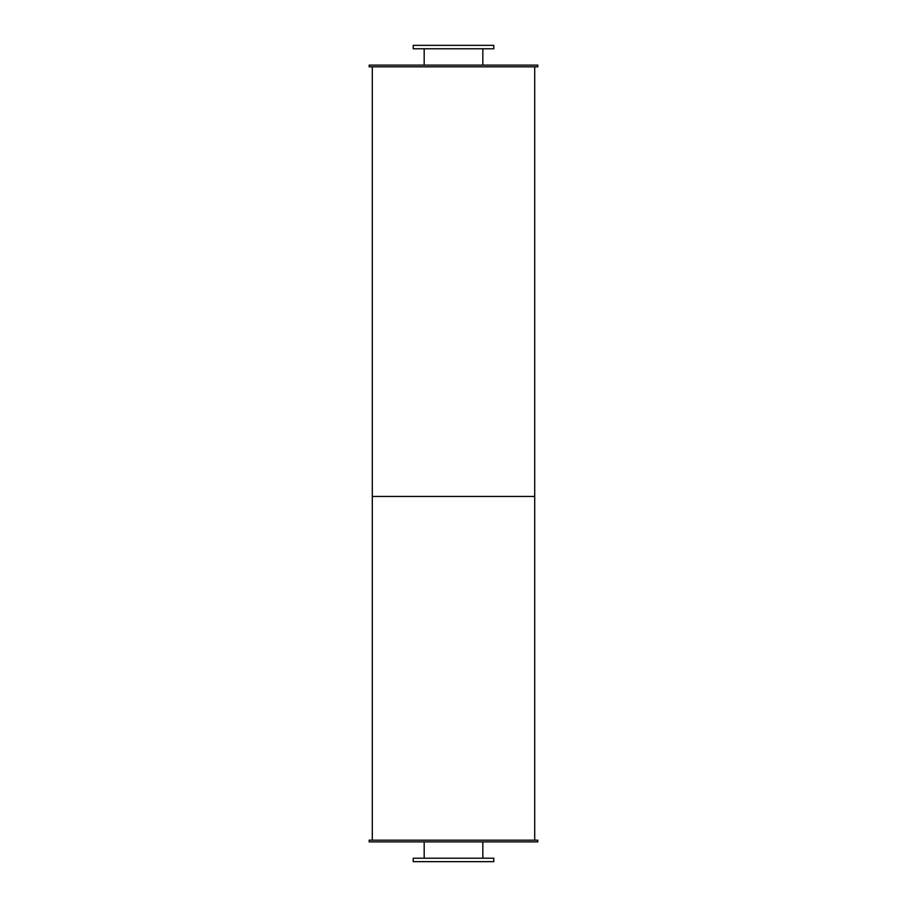 <?xml version="1.0" encoding="UTF-8"?>
<svg xmlns="http://www.w3.org/2000/svg" width="907" height="907" viewBox="0 0 907 907"><rect width="100%" height="100%" fill="white"/><g stroke="black" fill="none" stroke-linecap="round" stroke-linejoin="round"><path stroke-width="1.36" d="M482.819 48.785L482.819 65.111M413.218 48.785L493.782 48.785L493.782 45.35L413.218 45.35L413.218 48.785M482.819 841.889L482.819 858.215M413.218 861.65L493.782 861.65L493.782 858.215L413.218 858.215L413.218 861.65M369.183 65.111L537.817 65.111L537.817 66.835L369.183 66.835L369.183 65.111M369.183 841.889L537.817 841.889L537.817 840.165L369.183 840.165L369.183 841.889M372.301 66.835L372.301 496.458L534.699 496.458L534.699 840.165M534.699 66.835L534.699 496.458L372.301 496.458L372.301 840.165M424.181 48.785L424.181 65.111M424.181 841.889L424.181 858.215"/></g></svg>
